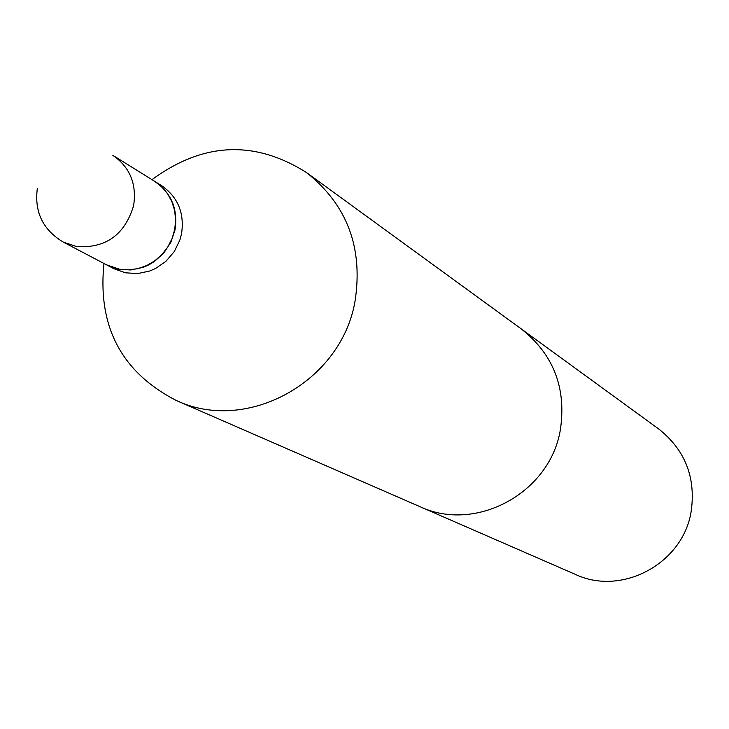 <?xml version="1.0" encoding="UTF-8"?>
<svg xmlns="http://www.w3.org/2000/svg" width="729" height="729" viewBox="0 0 729 729"><rect width="100%" height="100%" fill="white"/><g stroke="black" fill="none" stroke-linecap="round" stroke-linejoin="round"><path stroke-width="1.09" d="M355.105 300.767C363.197 247.477 347.022 204.758 306.59 172.609C254.612 139.795 203.072 142.155 151.978 179.662C203.072 142.155 254.612 139.795 306.59 172.609L521.527 329.107C553.548 354.54 566.497 388.047 560.382 429.636C550.213 492.822 475.946 533.2 419.849 506.628L176.108 400.403C246.894 434.037 341.673 381.786 355.105 300.767C363.197 247.477 347.022 204.758 306.59 172.609L658.752 429.007C685.242 450.048 696.031 477.613 691.119 511.703C682.945 563.499 621.892 596.404 575.454 574.434L176.108 400.403C246.894 434.037 341.673 381.786 355.105 300.767M181.53 233.854C184.628 213.114 177.949 197.03 161.51 185.594C177.949 197.03 184.628 213.114 181.53 233.854L179.881 240.032L174.286 251.551L165.975 261.274L155.55 268.5L149.773 271.006L137.608 273.585L125.361 272.792L113.906 268.7L125.361 272.792L137.608 273.585L149.773 271.006L155.55 268.5L165.975 261.274L174.286 251.551L179.881 240.032L181.53 233.854M174.996 230C178.113 209.15 171.406 192.966 154.876 181.466L161.51 185.594L154.876 181.466C171.406 192.966 178.113 209.15 174.996 230L170.896 242.192L163.834 252.972L154.329 261.574L148.862 264.855L143.057 267.379L130.828 269.976L118.508 269.183L106.99 265.064L118.508 269.183L130.828 269.976L143.057 267.379L148.862 264.855L154.329 261.574L163.834 252.972L170.896 242.192L174.996 230M106.817 264.973L113.906 268.7L106.817 264.973M103.974 263.479C97.467 326.528 121.515 372.173 176.108 400.403C121.515 372.173 97.467 326.528 103.974 263.479M106.634 264.882L119.693 269.283L128.796 269.876L137.927 268.618L146.72 265.547L154.83 260.782L161.947 254.512L167.779 246.985L172.108 238.483L174.75 229.353L175.616 219.948L174.668 210.635L171.944 201.787L167.561 193.732L161.683 186.797L154.539 181.257L161.683 186.797L167.561 193.732L171.944 201.787L174.668 210.635L175.616 219.948L174.75 229.353L172.108 238.483L167.779 246.985L161.947 254.512L154.83 260.782L146.72 265.547L137.927 268.618L128.796 269.876L119.693 269.283L106.634 264.882L63.186 242.046L76.682 246.593C105.823 248.443 124.805 234.784 133.617 205.605C136.87 183.981 129.944 167.223 112.858 155.323L154.539 181.257L112.858 155.323C129.944 167.223 136.87 183.981 133.617 205.605C124.805 234.784 105.823 248.443 76.682 246.593L63.186 242.046L106.634 264.882M37.352 188.31C34.227 211.866 42.838 229.781 63.186 242.046C42.838 229.781 34.227 211.866 37.352 188.31"/></g></svg>
